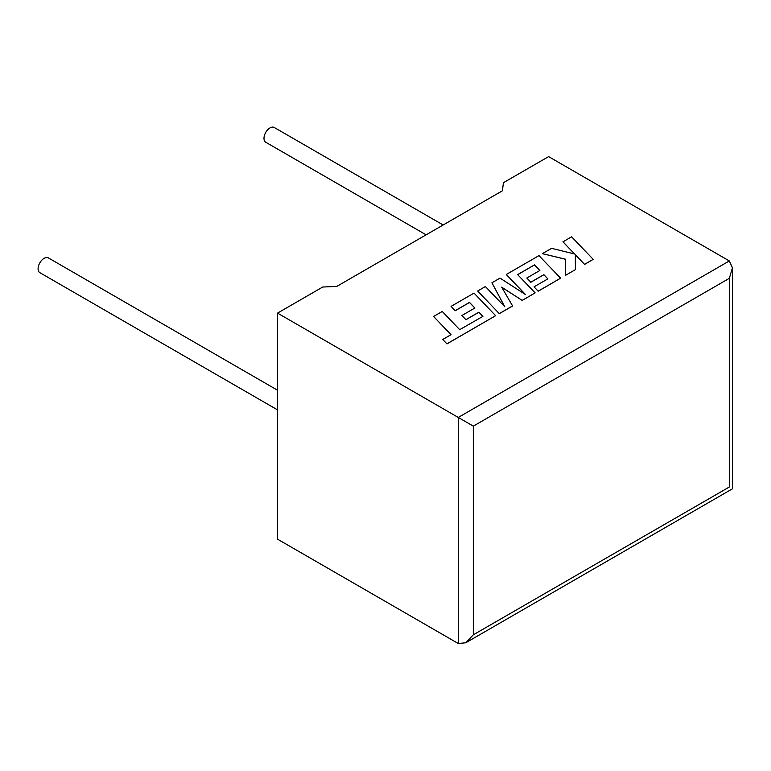 <?xml version="1.0" encoding="UTF-8"?>
<svg xmlns="http://www.w3.org/2000/svg" width="771" height="771" viewBox="0 0 771 771"><rect width="100%" height="100%" fill="white"/><g stroke="black" fill="none" stroke-linecap="round" stroke-linejoin="round"><path stroke-width="1.16" d="M277.541 390.222L48.371 257.909A8.52 4.915 120 0 0 44.111 258.333A8.52 4.915 120 0 0 38.55 265.841A8.52 4.915 120 0 0 39.851 272.664L277.541 409.893M426.103 234.827L265.754 142.249A8.52 4.915 -60 0 1 264.443 135.426A8.52 4.915 -60 0 1 270.014 127.919A8.52 4.915 -60 0 1 274.274 127.494L443.142 224.987M277.541 313.113L458.253 417.448L729.327 260.945L548.615 156.609L503.434 182.688L502.403 190.784L336.734 286.426L322.721 287.024L277.541 313.113L277.541 539.17L458.253 643.506L458.253 417.448L473.317 426.141L473.317 634.812L465.79 642.763L458.253 643.506M729.327 260.945L732.45 267.836L729.327 278.331L473.317 426.141M473.317 634.812L729.327 487.002C733.394 489.354 733.394 489.354 729.327 487.002L729.327 278.331M562.946 241.776L574.703 254.025L551.602 248.329L542.37 253.659L565.683 259.229L565.384 275.43L575.378 269.657L575.339 254.729L584.572 264.347L593.217 259.355L571.581 236.793L562.946 241.863L574.597 253.996M593.217 259.355L584.572 264.434L575.339 254.815M542.37 253.659L565.683 259.316M565.384 275.43L575.378 269.657M534.457 264.896L539.854 270.496L526.824 278.013L530.833 282.186L543.863 274.659L547.873 278.871L534.033 286.851L538.168 291.139L560.604 278.186L538.977 255.615L506.268 274.495L525.533 294.589L500.022 278.109L491.927 282.784L504.754 306.742L485.393 286.552L477.673 291.004L499.309 313.662L512.619 305.981L501.69 287.159L522.218 300.439L535.141 292.884L517.62 274.611L534.457 264.896L539.796 270.525M499.309 313.575L512.619 305.894M501.767 287.294L522.218 300.439M522.218 300.353L535.141 292.884M517.678 274.669L534.457 264.983M526.824 278.013L530.833 282.273L543.863 274.746L547.815 278.9M534.033 286.851L538.168 291.226L560.604 278.186M506.268 274.495L525.321 294.445M491.927 282.784L504.648 306.627M477.673 291.004L499.309 313.662M433.581 316.467L451.045 334.672L442.727 339.471L446.91 343.827L495.647 315.686L474.02 293.115L451.083 306.366L455.218 310.646L469.51 302.396L474.897 307.995L461.877 315.512L465.886 319.676L478.916 312.159L482.916 316.37L459.689 329.68L442.236 311.465L433.581 316.467L450.987 334.701M442.727 339.471L446.91 343.914L495.647 315.686M451.083 306.366L455.218 310.732L469.51 302.483L474.849 308.024M461.877 315.512L465.886 319.763L478.916 312.245L482.858 316.399M732.45 267.836L732.45 488.804L465.79 642.763"/></g></svg>
